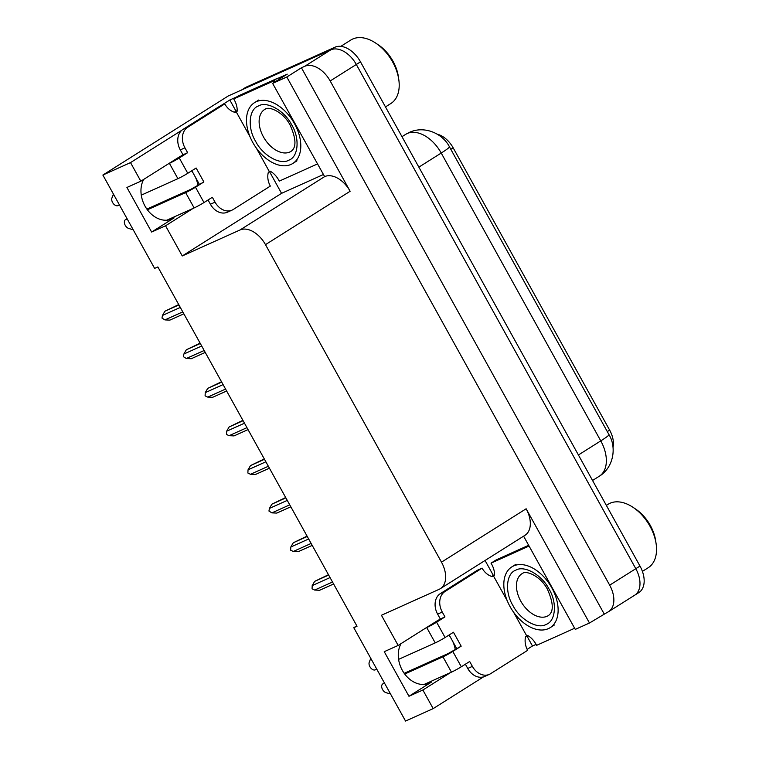 <?xml version="1.0" encoding="UTF-8"?>
<svg xmlns="http://www.w3.org/2000/svg" width="759" height="759" viewBox="0 0 759 759"><rect width="100%" height="100%" fill="white"/><g stroke="black" fill="none" stroke-linecap="round" stroke-linejoin="round"><path stroke-width="1.14" d="M180.765 156.183A25.55 19.696 65.8 0 0 178.982 157.151L140.832 181.211L130.52 162.606L102.873 175.044L228.298 95.947L330.82 49.847A23.946 15.171 57.8 0 1 356.322 64.487L635.805 568.7A23.946 15.171 57.8 0 1 634.666 595.217A23.946 15.171 57.8 0 1 633.471 595.853M193.213 173.204A25.55 19.696 65.8 0 0 191.572 170.889M438.095 620.407A25.55 19.696 65.8 0 0 436.311 621.374L398.162 645.435L381.435 615.264L439.148 589.316A23.946 15.171 -122.2 0 0 440.334 588.68A23.946 15.171 -122.2 0 0 441.482 562.163L265.479 244.645A23.946 15.171 -122.2 0 0 239.977 229.996L182.264 255.954L281.561 193.346L269.502 171.6M448.901 635.122A25.55 19.696 -114.2 0 1 450.542 637.437M356.796 625.805L353.789 627.702L405.534 721.05L433.18 708.612L422.867 690.016L408.959 696.278L431.425 682.104A25.55 19.696 -114.2 0 1 429.547 683.109A25.55 19.696 -114.2 0 1 404.405 673.612A25.55 19.696 -114.2 0 1 401.046 643.613M236.021 111.194L229.816 99.998L237.491 96.545M323.182 174.617L281.561 193.346M278.686 78.016L287.244 74.164L272.614 83.395L324.634 176.619A23.946 15.171 -122.2 0 1 350.136 191.259L286.807 77.01L272.614 83.395M536.091 644.382L532.476 646.004L526.831 635.824M493.35 575.426L485.067 560.474M523.596 536.177L575.275 629.401L589.468 623.016L526.139 508.777A23.946 15.171 -122.2 0 1 525 535.294L440.334 588.68M604.098 613.794L301.437 67.779L304.691 66.318A23.946 15.171 57.8 0 1 330.184 80.966L609.676 585.17A23.946 15.171 57.8 0 1 608.538 611.688A23.946 15.171 57.8 0 1 607.342 612.333L589.468 623.016M433.18 708.612L483.483 676.895M527.154 649.353L532.476 646.004M130.52 162.606L181.885 130.216M220.803 105.672L229.816 99.998M286.807 77.01L301.437 67.779M102.873 175.044L154.618 268.392L157.863 266.931L357.034 626.241L353.789 627.702M182.264 255.954L165.547 225.793L193.241 208.327M422.867 690.016L450.571 672.55M140.832 181.211L126.914 187.464L151.629 232.045L165.547 225.793M408.959 696.278L384.244 651.687L398.162 645.435M437.307 134.22A21.556 13.653 57.8 0 1 453.17 147.844L609.638 430.106A21.556 13.653 57.8 0 1 613.006 447.269M452.649 641.241A25.55 19.696 -114.2 0 1 455.201 649.106M197.881 184.883A25.55 19.696 65.8 0 0 195.329 177.018M143.726 179.38A25.55 19.696 65.8 0 0 147.085 209.38A25.55 19.696 65.8 0 0 172.227 218.886A25.55 19.696 65.8 0 0 174.105 217.88L170.225 219.626M151.629 232.045L174.105 217.88M241.02 90.33A23.946 15.171 57.8 0 1 242.216 89.695L330.82 49.847A23.946 15.171 57.8 0 1 356.322 64.487L635.805 568.7A23.946 15.171 57.8 0 1 634.666 595.217L608.538 611.688M241.59 89.97L245.204 87.693A23.946 15.171 57.8 0 1 246.39 87.057L334.994 47.21A23.946 15.171 57.8 0 1 360.497 61.849L639.989 566.062A23.946 15.171 57.8 0 1 638.85 592.58L634.666 595.217M182.786 311.883L164.931 319.909L169.874 320.127L183.868 313.828M164.931 319.909L161.99 318.087L162.454 315.45L180.31 307.423M178.726 304.568L164.931 311.209L178.925 304.909M164.931 311.209L162.454 315.45M204.18 350.478L186.325 358.504L191.259 358.713L205.253 352.423M186.325 358.504L183.384 356.683L183.849 354.045L201.704 346.019M200.12 343.153L186.316 349.795L200.31 343.504M186.316 349.795L183.849 354.045M225.565 389.063L207.71 397.099L212.653 397.308L226.647 391.018M207.71 397.099L205.091 395.847L205.243 392.64L223.099 384.604M221.514 381.749L207.71 388.39L221.704 382.1M207.71 388.39L205.243 392.64M246.96 427.659L229.104 435.685L234.047 435.903L248.041 429.603M229.104 435.685L226.486 434.442L226.637 431.226L244.493 423.199M242.908 420.344L229.104 426.985L243.098 420.695M229.104 426.985L226.637 431.226M268.354 466.254L250.498 474.28L255.441 474.498L269.436 468.199M250.498 474.28L247.88 473.028L248.032 469.821L265.878 461.795M264.293 458.939L250.498 465.58L264.493 459.28M250.498 465.58L248.032 469.821M513.558 612.162L526.708 635.881L525.655 636.535A15.967 12.305 -114.2 0 0 527.657 650.321L490.551 673.717A15.967 12.305 -114.2 0 1 489.375 674.353A15.967 12.305 -114.2 0 1 472.383 666.374L469.679 661.497L461.311 666.772L452.819 651.45A7.979 0.55 151 0 1 442.952 656.829L404.718 674.03M384.509 683.119L382.802 683.897A5.095 3.226 57.8 0 1 383.058 683.764M452.819 651.45L461.178 646.175L453.455 632.247L445.097 637.513L436.605 622.19L444.964 616.915L442.26 612.039A15.967 12.305 -114.2 0 1 444.992 591.517L482.088 568.121L477.449 570.208L440.353 593.604A15.967 12.305 -114.2 0 0 437.62 614.126L440.324 619.002L444.964 616.915M404.196 673.309L448.18 653.537L461.178 646.175M456.538 648.262L449.167 634.951M489.375 674.353L484.735 676.43A15.967 12.305 -114.2 0 1 467.743 668.461L465.381 664.21M574.629 628.253L536.594 645.359A15.967 10.114 57.8 0 0 527.628 635.463L526.708 635.881M528.644 545.294L496.253 559.857L491.026 563.159A15.967 10.114 57.8 0 1 494.422 575.55L492.449 576.631A15.967 12.305 -114.2 0 1 482.088 568.121M529.07 546.053L491.026 563.159M491.614 576.404A7.979 0.55 151 0 1 494.479 574.81M507.316 600.891L493.492 575.967M431.084 624.676L440.324 619.002M436.605 622.19A7.979 0.55 151 0 1 426.738 627.57L425.856 627.968M376.787 669.182L375.335 669.836A5.095 3.226 57.8 0 1 370.648 667.825A5.095 3.226 57.8 0 1 369.253 662.199L370.772 658.347M398.598 659.372L435.23 642.892A7.979 0.55 -29 0 0 445.097 637.513M424.129 684.438L451.453 672.151A7.979 0.55 -29 0 0 461.311 666.772M390.515 693.954L386.179 692.73A5.095 3.226 57.8 0 1 382.1 688.555A5.095 3.226 57.8 0 1 382.802 683.897M256.238 147.939L269.379 171.657L268.335 172.312A15.967 12.305 -114.2 0 0 270.327 186.097L233.231 209.493A15.967 12.305 -114.2 0 1 232.055 210.12A15.967 12.305 -114.2 0 1 215.053 202.15L212.349 197.274L203.991 202.549L195.499 187.217A7.979 0.55 151 0 1 185.632 192.606L147.388 209.797M127.18 218.886L125.482 219.674A5.095 3.226 57.8 0 1 125.738 219.541M195.499 187.217L203.858 181.951L196.135 168.014L187.777 173.289L179.276 157.967L187.634 152.692L184.93 147.815A15.967 12.305 -114.2 0 1 187.663 127.294L224.768 103.898L220.129 105.985L183.023 129.381A15.967 12.305 -114.2 0 0 180.291 149.903L182.995 154.779L187.634 152.692M146.876 209.086L190.86 189.304L203.858 181.951M199.219 184.039L191.837 170.728M232.055 210.12L227.415 212.207A15.967 12.305 -114.2 0 1 210.414 204.237L208.051 199.987M317.309 164.02L279.265 181.126A15.967 10.114 57.8 0 0 270.308 171.24L269.379 171.657M281.172 77.997A15.967 10.114 -122.2 0 0 276.969 78.528L238.933 95.634L233.706 98.926A15.967 10.114 57.8 0 1 237.102 111.326L235.129 112.408A15.967 12.305 -114.2 0 1 224.768 103.898M276.969 78.528L271.741 81.82L233.706 98.926M271.741 81.82A15.967 10.114 57.8 0 1 275.944 81.298M234.294 112.171A7.979 0.55 151 0 1 237.15 110.586M249.986 136.667L236.172 111.744M173.754 160.443L182.995 154.779M179.276 157.967A7.979 0.55 151 0 1 169.409 163.346L168.526 163.745M119.457 204.958L118.015 205.604A5.095 3.226 57.8 0 1 113.319 203.592A5.095 3.226 57.8 0 1 111.934 197.976L113.452 194.114M141.278 195.148L177.91 178.669A7.979 0.55 -29 0 0 187.777 173.289M166.809 220.214L194.124 207.928A7.979 0.55 -29 0 0 203.991 202.549M133.186 229.73L128.85 228.506A5.095 3.226 57.8 0 1 124.78 224.332A5.095 3.226 57.8 0 1 125.482 219.674M546.034 624.467C537.543 629.572 519.887 619.505 512.97 605.587C504.688 592.333 506.13 573.453 515.703 570.227L515.911 570.123C524.403 565.019 542.049 575.085 548.975 589.003C557.258 602.266 555.806 621.137 546.233 624.363L546.034 624.467M510.095 606.688A35.929 22.751 57.8 0 1 511.803 566.907A35.929 22.751 57.8 0 1 551.85 587.902A35.929 22.751 57.8 0 1 550.133 627.684A35.929 22.751 57.8 0 1 510.095 606.688M642.408 571.385L648.186 567.741A37.523 23.766 -122.2 0 0 656.127 543.861A37.523 23.766 -122.2 0 0 649.97 526.196A37.523 23.766 -122.2 0 0 633.129 507.391A37.523 23.766 -122.2 0 0 610.018 503.255A37.523 23.766 -122.2 0 0 608.158 504.261L606.356 505.39M656.127 543.861L655.691 540.882A32.732 20.73 -122.2 0 0 635.634 509.061L633.129 507.391M288.705 160.234C280.213 165.348 262.567 155.282 255.641 141.364C247.358 128.1 248.81 109.22 258.383 105.994L258.582 105.899C267.073 100.795 284.72 110.852 291.646 124.78C299.928 138.034 298.486 156.914 288.913 160.14L288.705 160.234M252.766 142.455A35.929 22.751 57.8 0 1 254.483 102.683A35.929 22.751 57.8 0 1 294.52 123.679A35.929 22.751 57.8 0 1 292.813 163.46A35.929 22.751 57.8 0 1 252.766 142.455M385.477 106.915L390.857 103.518A37.523 23.766 -122.2 0 0 398.798 79.638A37.523 23.766 -122.2 0 0 392.65 61.972A37.523 23.766 -122.2 0 0 375.8 43.159A37.523 23.766 -122.2 0 0 352.698 39.032A37.523 23.766 -122.2 0 0 350.829 40.037L340.8 46.356M398.798 79.638L398.371 76.65A32.732 20.73 -122.2 0 0 378.305 44.838L375.8 43.159M289.748 504.839L271.893 512.875L276.836 513.084L290.83 506.794M271.893 512.875L268.952 511.054L269.417 508.416L287.272 500.39M285.688 497.524L271.893 504.166L285.887 497.876M271.893 504.166L269.417 508.416M311.133 543.435L293.287 551.47L298.221 551.679L312.215 545.389M293.287 551.47L290.659 550.218L290.811 547.011L308.666 538.975M307.082 536.12L293.278 542.761L307.272 536.471M293.278 542.761L290.811 547.011M332.527 582.03L314.672 590.056L319.615 590.274L333.609 583.975M314.672 590.056L312.053 588.813L312.205 585.597L330.061 577.571M328.476 574.715L314.672 581.356L328.666 575.066M314.672 581.356L312.205 585.597M431.425 682.104L427.545 683.85M609.676 585.17L639.989 566.062M330.184 80.966L360.497 61.849M304.691 66.318L334.994 47.21M265.479 244.645L350.136 191.259M441.482 562.163L526.139 508.777M239.977 229.996L324.634 176.619M453.17 147.844L450.827 149.324M609.638 430.106L607.295 431.586M405.638 134.371L409.281 132.417C424.585 125.235 442.886 133.717 449.432 146.8A27.941 1.926 151 0 1 441.226 153.043A31.935 20.227 -122.2 0 0 407.222 133.518A31.935 20.227 -122.2 0 0 405.638 134.371L401.976 136.677M578.415 454.983L600.777 440.884A27.941 1.926 -29 0 0 608.984 434.641C616.763 447.184 613.727 467.582 599.259 476.244A31.935 20.227 -122.2 0 0 600.777 440.884L441.226 153.043L418.864 167.141M246.39 87.057L242.216 89.695M467.743 668.461L472.383 666.374M442.26 612.039L437.62 614.126M444.992 591.517L440.353 593.604M426.738 627.57L435.23 642.892M442.952 656.829L451.453 672.151M210.414 204.237L215.053 202.15M184.93 147.815L180.291 149.903M187.663 127.294L183.023 129.381M169.409 163.346L177.91 178.669M185.632 192.606L194.124 207.928M521.945 573.728L522.609 573.368C526.091 570.275 540.313 575.863 547.305 589.003C553.548 602.902 553.89 611.763 548.349 615.596A24.753 15.673 57.8 0 1 547.286 616.175A24.753 15.673 57.8 0 1 520.769 601.128A24.753 15.673 57.8 0 1 521.945 573.728A24.753 15.673 57.8 0 1 522.42 573.443M264.625 109.495L265.28 109.135C268.771 106.042 282.984 111.639 289.985 124.78C296.219 138.679 296.57 147.54 291.029 151.364A24.753 15.673 57.8 0 1 289.957 151.952A24.753 15.673 57.8 0 1 263.449 136.905A24.753 15.673 57.8 0 1 264.625 109.495A24.753 15.673 57.8 0 1 265.09 109.22M449.432 146.8L608.984 434.641M599.259 476.244L592.542 480.475M515.987 564.269L511.803 566.907M554.317 625.046L550.133 627.684M258.667 100.046L254.483 102.683M296.987 160.823L292.813 163.46"/></g></svg>
